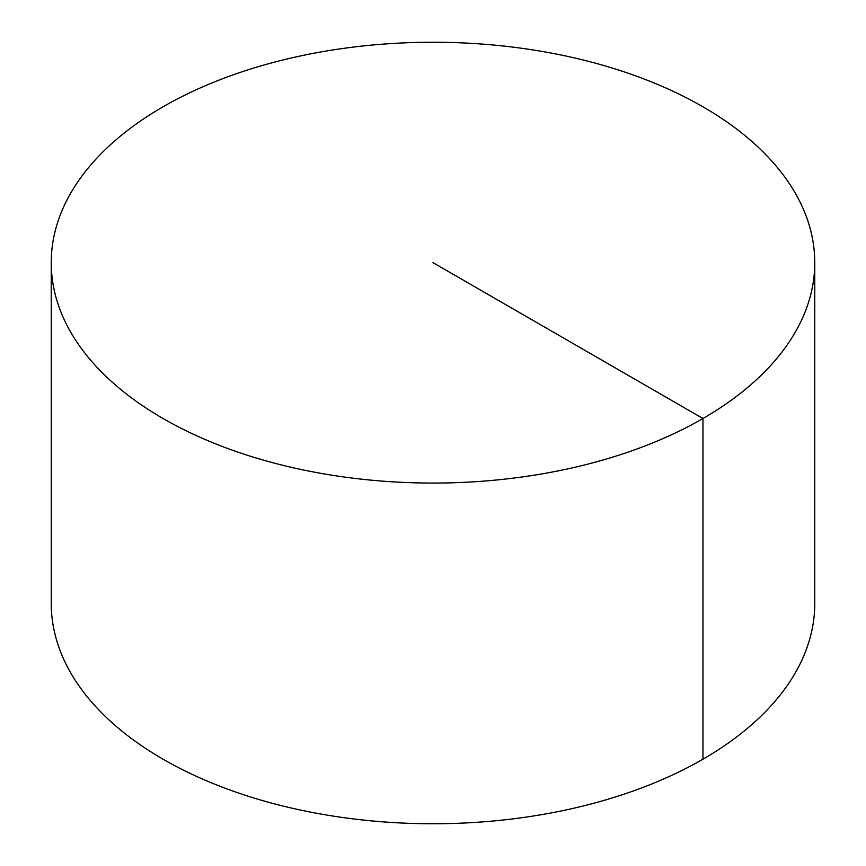 <?xml version="1.0" encoding="UTF-8"?>
<svg xmlns="http://www.w3.org/2000/svg" width="866" height="866" viewBox="0 0 866 866"><rect width="100%" height="100%" fill="white"/><g stroke="black" fill="none" stroke-linecap="round" stroke-linejoin="round"><path stroke-width="1.3" d="M814.765 262.647L814.765 603.353A381.765 220.408 180 0 1 579.094 806.982A381.765 220.408 180 0 1 163.046 759.201A381.765 220.408 180 0 1 51.235 603.353L51.235 262.647A381.765 220.408 180 0 1 286.906 59.018A381.765 220.408 180 0 1 702.954 106.799A381.765 220.408 180 0 1 814.765 262.647A381.765 220.408 180 0 1 433 483.066A381.765 220.408 180 0 1 51.235 262.647M702.954 759.201L702.954 418.505L433 262.647"/></g></svg>
